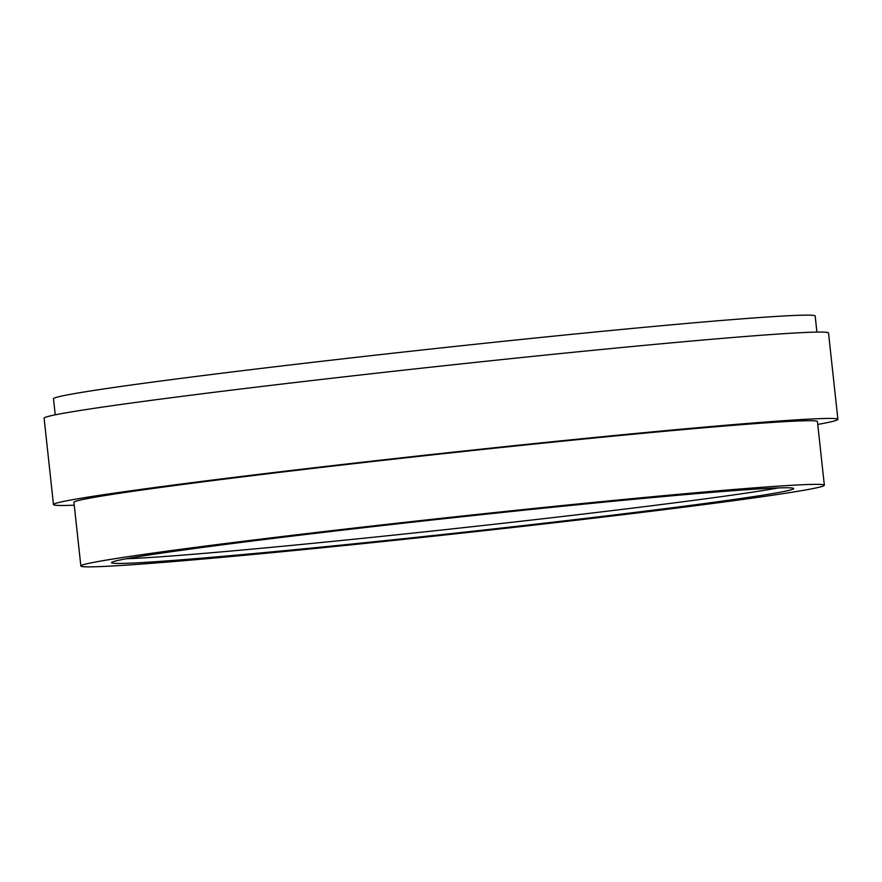 <?xml version="1.0" encoding="UTF-8"?>
<svg xmlns="http://www.w3.org/2000/svg" width="882" height="882" viewBox="0 0 882 882"><rect width="100%" height="100%" fill="white"/><g stroke="black" fill="none" stroke-linecap="round" stroke-linejoin="round"><path stroke-width="1.32" d="M55.235 414.827L53.493 398.774A383.086 8.688 -6.2 0 1 55.346 397.683A383.086 8.688 -6.2 0 1 452.664 346.681A383.086 8.688 -6.2 0 1 815.177 316.032L816.919 332.084M74.253 505.188A394.519 8.952 -6.2 0 1 53.482 504.57L44.1 418.189A394.519 8.952 -6.2 0 1 46.007 417.076A394.519 8.952 -6.2 0 1 455.189 364.542A394.519 8.952 -6.2 0 1 828.518 332.977L837.9 419.358A394.519 8.952 -6.2 0 1 835.993 420.471A394.519 8.952 -6.2 0 1 817.746 424.418M53.482 504.57A394.519 8.952 -6.2 0 1 55.39 503.457A394.519 8.952 -6.2 0 1 464.571 450.923A394.519 8.952 -6.2 0 1 837.9 419.358M822.542 486.28A373.935 8.478 -6.2 0 1 434.716 536.08A373.935 8.478 -6.2 0 1 80.857 565.99A373.935 8.478 -6.2 0 1 82.676 564.932A373.935 8.478 -6.2 0 1 470.503 515.143A373.935 8.478 -6.2 0 1 824.35 485.221A373.935 8.478 -6.2 0 1 822.542 486.28M824.35 485.221L817.438 421.574A373.935 8.478 173.8 0 0 463.579 451.496A373.935 8.478 173.8 0 0 75.753 501.285A373.935 8.478 173.8 0 0 73.945 502.343L80.857 565.99M791.992 489.532A343.054 7.784 173.8 0 0 793.657 488.562A343.054 7.784 173.8 0 0 469.026 516.003A343.054 7.784 173.8 0 0 113.216 561.691A343.054 7.784 173.8 0 0 111.551 562.661A343.054 7.784 173.8 0 0 436.193 535.209A343.054 7.784 173.8 0 0 791.992 489.532M126.358 558.747A343.054 7.784 173.8 0 0 452.951 528.803A343.054 7.784 173.8 0 0 778.365 487.922"/></g></svg>
